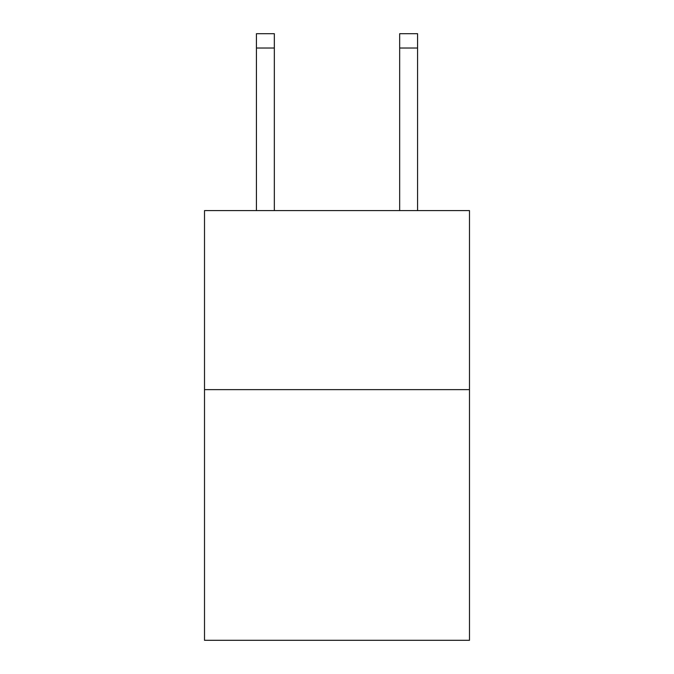 <?xml version="1.0" encoding="UTF-8"?>
<svg xmlns="http://www.w3.org/2000/svg" width="674" height="674" viewBox="0 0 674 674"><rect width="100%" height="100%" fill="white"/><g stroke="black" fill="none" stroke-linecap="round" stroke-linejoin="round"><path stroke-width="1.01" d="M469.492 389.639L469.492 640.3L204.508 640.3L204.508 210.591L469.492 210.591L469.492 389.639L204.508 389.639M274.335 210.591L274.335 48.023L256.432 48.023L256.432 33.7L274.335 33.7L274.335 48.023M256.432 210.591L256.432 48.023M417.568 210.591L417.568 33.7L399.665 33.7L399.665 210.591M399.665 48.023L417.568 48.023"/></g></svg>
